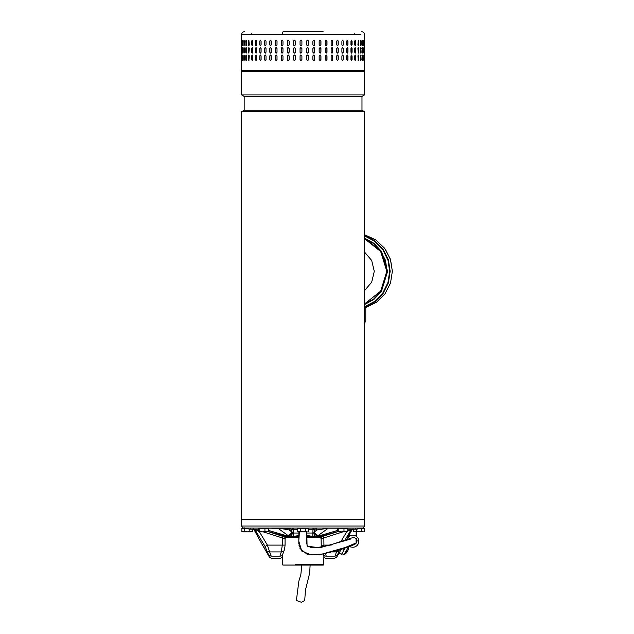 <?xml version="1.0" encoding="UTF-8"?>
<svg xmlns="http://www.w3.org/2000/svg" width="634" height="634" viewBox="0 0 634 634"><rect width="100%" height="100%" fill="white"/><g stroke="black" fill="none" stroke-linecap="round" stroke-linejoin="round"><path stroke-width="0.95" d="M310.129 565.045L309.646 573.16L305.453 590.072L304.716 600.525L301.475 602.3L296.395 600.461L298.868 581.116L300.857 574.467L301.808 565.045M241.633 519.397L364.526 519.397L364.526 111.711L241.633 111.711L241.633 519.397M241.633 111.711L244.169 110.245L361.982 110.245L364.526 111.711M361.982 110.245L361.982 96.384L244.169 96.384L241.633 94.91L364.526 94.91L364.526 71.436L241.633 71.436L241.633 94.91M323.11 31.7L283.049 31.7L282.098 34.474L360.833 34.474L241.633 34.474L241.633 70.509L364.526 70.509L363.599 71.436M360.706 45.664L361.142 44.824C360.944 46.013 360.73 46.013 360.516 44.824L360.516 41.123C360.73 39.934 360.936 39.934 361.142 41.123L361.142 44.824C360.944 46.013 360.73 46.013 360.516 44.824M360.516 41.123C360.73 39.934 360.936 39.934 361.142 41.123L360.706 40.283M357.917 44.824L358.329 40.204L358.725 44.824L358.329 45.743L357.917 44.824M354.715 44.824L354.715 41.123L355.214 40.204L355.698 44.824L355.214 45.743L354.715 44.824M350.951 44.824L350.951 41.123L351.529 40.204L352.092 41.123L352.092 44.824L351.529 45.743L350.951 44.824M346.663 44.824L346.663 41.123L347.313 40.204L347.947 41.123L347.947 44.824L347.313 45.743L346.663 44.824M341.9 44.824L341.9 41.123L342.606 40.204L343.311 41.123L343.311 44.824L342.606 45.743L341.9 44.824M336.702 44.824L336.702 41.123L337.478 40.204L338.239 41.123L338.239 44.824L337.478 45.743L336.702 44.824M331.146 44.824L331.146 41.123L331.962 40.204L332.779 41.123L332.779 44.824L331.962 45.743L331.146 44.824M325.274 44.824L325.274 41.123L326.138 40.204L326.993 41.123L326.993 44.824L326.138 45.743L325.274 44.824M319.164 44.824L319.164 41.123L320.059 40.204L320.939 41.123L320.939 44.824L320.059 45.743L319.164 44.824M312.879 44.824L312.879 41.123L313.79 40.204L314.702 41.123L314.702 44.824L313.79 45.743L312.879 44.824M306.484 44.824L306.484 41.123L307.411 40.204L308.33 41.123L308.33 44.824L307.411 45.743L306.484 44.824M300.056 44.824L300.056 41.123L300.976 40.204L301.903 41.123L301.903 44.824L300.976 45.743L300.064 44.824A0.927 0.927 -90 0 0 300.984 45.743M293.653 44.824L293.653 41.123L294.572 40.204L295.484 41.123L295.484 44.824L294.572 45.743L293.693 44.824A0.927 0.911 -90 0 0 294.588 45.743M287.361 44.824L287.361 41.123L288.256 40.204L289.152 41.123L289.152 44.824L288.256 45.743L287.424 44.824A0.927 0.896 -90 0 0 288.288 45.743M364.455 44.824L364.455 41.123C364.479 39.934 364.502 39.934 364.51 41.123L364.51 44.824C364.502 46.013 364.479 46.013 364.455 44.824L364.51 44.824C364.502 46.013 364.479 46.013 364.455 44.824M364.455 41.123C364.479 39.934 364.502 39.934 364.51 41.123L364.455 41.123M363.797 44.824L363.797 41.123C363.892 39.934 363.979 39.934 364.051 41.123L364.051 44.824C363.979 46.013 363.892 46.013 363.797 44.824L364.051 44.824C363.979 46.013 363.892 46.013 363.797 44.824M363.797 41.123C363.892 39.934 363.979 39.934 364.051 41.123L363.797 41.123M362.482 44.824L362.482 41.123C362.64 39.934 362.783 39.934 362.925 41.123L362.925 44.824C362.783 46.013 362.64 46.013 362.482 44.824C362.64 46.013 362.783 46.013 362.925 44.824L362.577 40.386M362.482 41.123C362.64 39.934 362.783 39.934 362.925 41.123L362.664 41.123M360.706 53.058L360.889 48.517L361.142 52.21C360.944 53.407 360.73 53.407 360.516 52.21L360.516 48.517C360.73 47.328 360.936 47.328 361.142 48.517C360.936 47.328 360.73 47.328 360.516 48.517M360.889 52.21L361.142 52.21C360.944 53.407 360.73 53.407 360.516 52.21M358.725 48.517L358.329 53.137L357.917 48.517L358.329 47.59L358.479 48.517A0.927 0.404 90 0 0 358.202 47.637M355.698 48.517L355.214 53.137L354.715 52.21L354.715 48.517L355.214 47.59L355.468 48.517A0.927 0.491 90 0 0 355.095 47.621M352.092 48.517L352.092 52.21L351.529 53.137L350.951 52.21L350.951 48.517L351.529 47.59L351.878 48.517A0.927 0.571 90 0 0 351.418 47.613M347.947 48.517L347.947 52.21L347.313 53.137L346.663 52.21L346.663 48.517L347.313 47.59L347.749 48.517A0.927 0.642 90 0 0 347.21 47.605M343.311 48.517L343.311 52.21L342.606 53.137L341.9 52.21L341.9 48.517L342.606 47.59L343.137 48.517A0.927 0.705 90 0 0 342.518 47.598M338.239 48.517L338.239 52.21L337.478 53.137L336.702 52.21L336.702 48.517L337.478 47.59L338.088 48.517A0.927 0.769 90 0 0 337.399 47.598M332.779 48.517L332.779 52.21L331.962 53.137L331.146 52.21L331.146 48.517L331.962 47.59L332.652 48.517A0.927 0.816 90 0 0 331.899 47.598M326.993 48.517L326.993 52.21L326.138 53.137L325.274 52.21L325.274 48.517L326.138 47.59L326.89 48.517A0.927 0.856 90 0 0 326.082 47.598M320.939 48.517L320.939 52.21L320.059 53.137L319.164 52.21L319.164 48.517L320.059 47.59L320.867 48.517A0.927 0.888 90 0 0 320.019 47.598M314.702 48.517L314.702 52.21L313.79 53.137L312.879 52.21L312.879 48.517L313.79 47.59L314.654 48.517A0.927 0.911 90 0 0 313.767 47.59M307.395 53.137A0.927 0.919 90 0 0 308.306 52.21L308.306 48.517L308.33 52.21L307.411 53.137L306.484 52.21L306.484 48.517L307.411 47.59L308.33 48.517A0.927 0.919 90 0 0 307.395 47.59M301.903 48.517L301.903 52.21L300.976 53.137L300.056 52.21L300.056 48.517L300.976 47.59L301.903 48.517M295.484 48.517L295.484 52.21L294.572 53.137L293.653 52.21L293.653 48.517L294.572 47.59L295.484 48.517M289.152 48.517L289.152 52.21L288.256 53.137L287.361 52.21L287.361 48.517L288.256 47.59L289.152 48.517M364.51 48.517L364.51 52.21C364.502 53.407 364.479 53.407 364.455 52.21L364.455 48.517C364.479 47.328 364.502 47.328 364.51 48.517C364.502 47.328 364.479 47.328 364.455 48.517L364.51 48.517M364.51 52.21C364.502 53.407 364.479 53.407 364.455 52.21L364.51 52.21M364.051 48.517L364.051 52.21C363.979 53.407 363.892 53.407 363.797 52.21L363.797 48.517C363.892 47.328 363.979 47.328 364.051 48.517C363.979 47.328 363.892 47.328 363.797 48.517L364.051 48.517M364.051 52.21C363.979 53.407 363.892 53.407 363.797 52.21L364.051 52.21M362.577 52.955L362.664 48.517L362.925 52.21C362.783 53.407 362.64 53.407 362.482 52.21L362.482 48.517C362.64 47.328 362.783 47.328 362.925 48.517C362.783 47.328 362.64 47.328 362.482 48.517M362.664 52.21L362.925 52.21C362.783 53.407 362.64 53.407 362.482 52.21M360.706 60.444L360.889 55.911L361.142 59.604C360.944 60.801 360.73 60.801 360.516 59.604L360.516 55.911C360.73 54.714 360.936 54.714 361.142 55.911C360.936 54.714 360.73 54.714 360.516 55.911M360.889 59.604L361.142 59.604C360.944 60.801 360.73 60.801 360.516 59.604M358.725 55.911L358.329 60.531L357.917 55.911L358.329 54.984L358.479 55.911A0.927 0.404 90 0 0 358.202 55.031M355.698 55.911L355.214 60.531L354.715 59.604L354.715 55.911L355.214 54.984L355.468 55.911A0.927 0.491 90 0 0 355.095 55.015M352.092 55.911L352.092 59.604L351.529 60.531L350.951 59.604L350.951 55.911L351.529 54.984L351.878 55.911A0.927 0.571 90 0 0 351.418 55M347.947 55.911L347.947 59.604L347.313 60.531L346.663 59.604L346.663 55.911L347.313 54.984L347.749 55.911A0.927 0.642 90 0 0 347.21 55M343.311 55.911L343.311 59.604L342.606 60.531L341.9 59.604L341.9 55.911L342.606 54.984L343.137 55.911A0.927 0.705 90 0 0 342.518 54.992M338.239 55.911L338.239 59.604L337.478 60.531L336.702 59.604L336.702 55.911L337.478 54.984L338.088 55.911A0.927 0.769 90 0 0 337.399 54.992M332.779 55.911L332.779 59.604L331.962 60.531L331.146 59.604L331.146 55.911L331.962 54.984L332.652 55.911A0.927 0.816 90 0 0 331.899 54.992M326.993 55.911L326.993 59.604L326.138 60.531L325.274 59.604L325.274 55.911L326.138 54.984L326.89 55.911A0.927 0.856 90 0 0 326.082 54.984M320.939 55.911L320.939 59.604L320.059 60.531L319.164 59.604L319.164 55.911L320.059 54.984L320.867 55.911A0.927 0.888 90 0 0 320.019 54.984M314.702 55.911L314.702 59.604L313.79 60.531L312.879 59.604L312.879 55.911L313.79 54.984L314.654 55.911A0.927 0.911 90 0 0 313.767 54.984M307.395 60.531A0.927 0.919 90 0 0 308.306 59.604L308.306 55.911L308.33 59.604L307.411 60.531L306.484 59.604L306.484 55.911L307.411 54.984L308.33 55.911A0.927 0.919 90 0 0 307.395 54.984M301.903 55.911L301.903 59.604L300.976 60.531L300.056 59.604L300.056 55.911L300.976 54.984L301.903 55.911M295.484 55.911L295.484 59.604L294.572 60.531L293.653 59.604L293.653 55.911L294.572 54.984L295.484 55.911M289.152 55.911L289.152 59.604L288.256 60.531L287.361 59.604L287.361 55.911L288.256 54.984L289.152 55.911M364.51 55.911L364.51 59.604C364.502 60.801 364.479 60.801 364.455 59.604L364.455 55.911C364.479 54.714 364.502 54.714 364.51 55.911C364.502 54.714 364.479 54.714 364.455 55.911L364.51 55.911M364.51 59.604C364.502 60.801 364.479 60.801 364.455 59.604L364.51 59.604M364.051 55.911L364.051 59.604C363.979 60.801 363.892 60.801 363.797 59.604L363.797 55.911C363.892 54.714 363.979 54.714 364.051 55.911C363.979 54.714 363.892 54.714 363.797 55.911L364.051 55.911M364.051 59.604C363.979 60.801 363.892 60.801 363.797 59.604L364.051 59.604M362.577 60.349L362.664 55.911L362.925 59.604C362.783 60.801 362.64 60.801 362.482 59.604L362.482 55.911C362.64 54.714 362.783 54.714 362.925 55.911C362.783 54.714 362.64 54.714 362.482 55.911M362.664 59.604L362.925 59.604C362.783 60.801 362.64 60.801 362.482 59.604M282.098 40.204L282.97 41.123L282.97 44.824L282.098 45.743L281.234 44.824L281.234 41.123L282.098 40.204M282.098 47.59L282.97 48.517L282.97 52.21L282.098 53.137L281.234 52.21L281.234 48.517L282.098 47.59M282.098 54.984L282.97 55.911L282.97 59.604L282.098 60.531L281.234 59.604L281.234 55.911L282.098 54.984M241.855 55.911L241.855 59.604C241.808 60.801 241.76 60.801 241.728 59.604L241.728 55.911C241.76 54.714 241.808 54.714 241.855 55.911L241.728 55.911C241.76 54.714 241.808 54.714 241.855 55.911M241.855 59.604C241.808 60.801 241.76 60.801 241.728 59.604L241.855 59.604M242.743 55.911L242.743 59.604C242.624 60.801 242.521 60.801 242.418 59.604L242.418 55.911C242.521 54.714 242.624 54.714 242.743 55.911C242.624 54.714 242.521 54.714 242.418 55.911L242.711 60.119M242.743 59.604C242.624 60.801 242.521 60.801 242.418 59.604L242.687 59.604M244.288 55.911L244.288 59.604C244.106 60.801 243.939 60.801 243.773 59.604L243.773 55.911C243.939 54.714 244.106 54.714 244.288 55.911C244.106 54.714 243.939 54.714 243.773 55.911L244.153 60.396M244.288 59.604C244.106 60.801 243.939 60.801 243.773 59.604L244.035 59.604M246.475 55.911L246.475 59.604C246.238 60.801 246.008 60.801 245.778 59.604L245.778 55.911C246.008 54.714 246.238 54.714 246.475 55.911C246.238 54.714 246.008 54.714 245.778 55.911L246.254 60.468M246.475 59.604C246.238 60.801 246.008 60.801 245.778 59.604L246.032 59.604M249.281 55.911L248.845 60.531L248.417 55.911L248.845 54.984L249.281 55.911M252.681 55.911L252.681 59.604L252.158 60.531L251.65 59.604L251.65 55.911L252.158 54.984L252.681 55.911M256.635 55.911L256.635 59.604L256.033 60.531L255.447 59.604L255.447 55.911L256.033 54.984L256.635 55.911M261.097 55.911L261.097 59.604L260.423 60.531L259.766 59.604L259.766 55.911L260.423 54.984L261.097 55.911M266.011 55.911L266.011 59.604L265.281 60.531L264.56 59.604L264.56 55.911L265.281 54.984L266.011 55.911M271.336 55.911L271.336 59.604L270.552 60.531L269.775 59.604L269.775 55.911L270.552 54.984L271.336 55.911M277.01 55.911L277.01 59.604L276.178 60.531L275.354 59.604L275.354 55.911L276.178 54.984L277.01 55.911M241.855 48.517L241.855 52.21C241.808 53.407 241.76 53.407 241.728 52.21L241.728 48.517C241.76 47.328 241.808 47.328 241.855 48.517L241.728 48.517C241.76 47.328 241.808 47.328 241.855 48.517M241.855 52.21C241.808 53.407 241.76 53.407 241.728 52.21L241.855 52.21M242.743 48.517L242.743 52.21C242.624 53.407 242.521 53.407 242.418 52.21L242.418 48.517C242.521 47.328 242.624 47.328 242.743 48.517C242.624 47.328 242.521 47.328 242.418 48.517L242.711 52.725M242.743 52.21C242.624 53.407 242.521 53.407 242.418 52.21L242.687 52.21M244.288 48.517L244.288 52.21C244.106 53.407 243.939 53.407 243.773 52.21L243.773 48.517C243.939 47.328 244.106 47.328 244.288 48.517C244.106 47.328 243.939 47.328 243.773 48.517L244.153 53.002M244.288 52.21C244.106 53.407 243.939 53.407 243.773 52.21L244.035 52.21M246.475 48.517L246.475 52.21C246.238 53.407 246.008 53.407 245.778 52.21L245.778 48.517C246.008 47.328 246.238 47.328 246.475 48.517C246.238 47.328 246.008 47.328 245.778 48.517L246.254 53.074M246.475 52.21C246.238 53.407 246.008 53.407 245.778 52.21L246.032 52.21M249.281 48.517L248.845 53.137L248.417 48.517L248.845 47.59L249.281 48.517M252.681 48.517L252.681 52.21L252.158 53.137L251.65 52.21L251.65 48.517L252.158 47.59L252.681 48.517M256.635 48.517L256.635 52.21L256.033 53.137L255.447 52.21L255.447 48.517L256.033 47.59L256.635 48.517M261.097 48.517L261.097 52.21L260.423 53.137L259.766 52.21L259.766 48.517L260.423 47.59L261.097 48.517M266.011 48.517L266.011 52.21L265.281 53.137L264.56 52.21L264.56 48.517L265.281 47.59L266.011 48.517M271.336 48.517L271.336 52.21L270.552 53.137L269.775 52.21L269.775 48.517L270.552 47.59L271.336 48.517M277.01 48.517L277.01 52.21L276.178 53.137L275.354 52.21L275.354 48.517L276.178 47.59L277.01 48.517M241.728 44.824L241.728 41.123C241.76 39.934 241.808 39.934 241.855 41.123L241.855 44.824C241.808 46.013 241.76 46.013 241.728 44.824C241.76 46.013 241.808 46.013 241.855 44.824L241.728 44.824M241.728 41.123C241.76 39.934 241.808 39.934 241.855 41.123L241.728 41.123M242.711 40.616L242.687 44.824L242.418 41.123C242.521 39.934 242.624 39.934 242.743 41.123L242.743 44.824C242.624 46.013 242.521 46.013 242.418 44.824C242.521 46.013 242.624 46.013 242.743 44.824M242.687 41.123L242.418 41.123C242.521 39.934 242.624 39.934 242.743 41.123M244.153 40.338L244.035 44.824L243.773 41.123C243.939 39.934 244.106 39.934 244.288 41.123L244.288 44.824C244.106 46.013 243.939 46.013 243.773 44.824C243.939 46.013 244.106 46.013 244.288 44.824M244.035 41.123L243.773 41.123C243.939 39.934 244.106 39.934 244.288 41.123M246.254 40.267L246.032 44.824L245.778 41.123C246.008 39.934 246.238 39.934 246.475 41.123L246.475 44.824C246.238 46.013 246.008 46.013 245.778 44.824C246.008 46.013 246.238 46.013 246.475 44.824M246.032 41.123L245.778 41.123C246.008 39.934 246.238 39.934 246.475 41.123M248.417 44.824L248.845 40.204L249.281 44.824L248.845 45.743L248.655 44.824A0.927 0.436 -90 0 0 248.964 45.711M251.65 44.824L251.65 41.123L252.158 40.204L252.681 41.123L252.681 44.824L252.158 45.743L251.872 44.824A0.927 0.515 -90 0 0 252.277 45.719M255.447 44.824L255.447 41.123L256.033 40.204L256.635 41.123L256.635 44.824L256.033 45.743L255.653 44.824A0.927 0.594 -90 0 0 256.144 45.727M259.766 44.824L259.766 41.123L260.423 40.204L261.097 41.123L261.097 44.824L260.423 45.743L259.948 44.824A0.927 0.666 -90 0 0 260.519 45.735M264.56 44.824L264.56 41.123L265.281 40.204L266.011 41.123L266.011 44.824L265.281 45.743L264.727 44.824A0.927 0.729 -90 0 0 265.369 45.735M269.775 44.824L269.775 41.123L270.552 40.204L271.336 41.123L271.336 44.824L270.552 45.743L269.918 44.824A0.927 0.785 -90 0 0 270.623 45.743M275.354 44.824L275.354 41.123L276.178 40.204L277.01 41.123L277.01 44.824L276.178 45.743L275.473 44.824A0.927 0.832 -90 0 0 276.242 45.743M362.664 55.911L362.577 55.166M242.711 55.396L242.687 55.911M244.153 55.118L244.035 55.911M246.254 55.047L246.032 55.911M248.964 55.023A0.927 0.436 -90 0 0 248.655 55.911L248.655 59.604A0.927 0.436 -90 0 0 248.964 60.492M252.277 55.007A0.927 0.515 -90 0 0 251.872 55.911L251.872 59.604A0.927 0.515 -90 0 0 252.277 60.507M256.144 55A0.927 0.594 -90 0 0 255.653 55.911L255.653 59.604A0.927 0.594 -90 0 0 256.144 60.515M260.519 54.992A0.927 0.666 -90 0 0 259.948 55.911L259.948 59.604A0.927 0.666 -90 0 0 260.519 60.523M265.369 54.992A0.927 0.729 -90 0 0 264.727 55.911L264.727 59.604A0.927 0.729 -90 0 0 265.369 60.523M270.623 54.992A0.927 0.785 -90 0 0 269.918 55.911L269.918 59.604A0.927 0.785 -90 0 0 270.623 60.523M276.242 54.992A0.927 0.832 -90 0 0 275.473 55.911L275.473 59.604A0.927 0.832 -90 0 0 276.242 60.523M282.146 54.984A0.927 0.872 -90 0 0 281.33 55.911L281.33 59.604A0.927 0.872 -90 0 0 282.146 60.531M288.288 54.984A0.927 0.896 -90 0 0 287.424 55.911L287.424 59.604A0.927 0.896 -90 0 0 288.288 60.531M294.588 54.984A0.927 0.911 -90 0 0 293.693 55.911L293.693 59.604A0.927 0.911 -90 0 0 294.588 60.531M300.984 54.984A0.927 0.927 -90 0 0 300.064 55.911L300.064 59.604A0.927 0.927 -90 0 0 300.984 60.531M313.767 60.531A0.927 0.911 90 0 0 314.654 59.604L314.654 55.911M320.019 60.531A0.927 0.888 90 0 0 320.867 59.604L320.867 55.911M326.082 60.531A0.927 0.856 90 0 0 326.89 59.604L326.89 55.911M331.899 60.523A0.927 0.816 90 0 0 332.652 59.604L332.652 55.911M337.399 60.523A0.927 0.769 90 0 0 338.088 59.604L338.088 55.911M342.518 60.523A0.927 0.705 90 0 0 343.137 59.604L343.137 55.911M347.21 60.515A0.927 0.642 90 0 0 347.749 59.604L347.749 55.911M351.418 60.515A0.927 0.571 90 0 0 351.878 59.604L351.878 55.911M355.095 60.499A0.927 0.491 90 0 0 355.468 59.604L355.468 55.911M358.202 60.484A0.927 0.404 90 0 0 358.479 59.604L358.479 55.911M360.889 55.911L360.706 55.071M362.664 48.517L362.577 47.78M242.711 48.002L242.687 48.517M244.153 47.724L244.035 48.517M246.254 47.661L246.032 48.517M248.964 47.629A0.927 0.436 -90 0 0 248.655 48.517L248.655 52.21A0.927 0.436 -90 0 0 248.964 53.097M252.277 47.613A0.927 0.515 -90 0 0 251.872 48.517L251.872 52.21A0.927 0.515 -90 0 0 252.277 53.113M256.144 47.605A0.927 0.594 -90 0 0 255.653 48.517L255.653 52.21A0.927 0.594 -90 0 0 256.144 53.121M260.519 47.605A0.927 0.666 -90 0 0 259.948 48.517L259.948 52.21A0.927 0.666 -90 0 0 260.519 53.129M265.369 47.598A0.927 0.729 -90 0 0 264.727 48.517L264.727 52.21A0.927 0.729 -90 0 0 265.369 53.129M270.623 47.598A0.927 0.785 -90 0 0 269.918 48.517L269.918 52.21A0.927 0.785 -90 0 0 270.623 53.129M276.242 47.598A0.927 0.832 -90 0 0 275.473 48.517L275.473 52.21A0.927 0.832 -90 0 0 276.242 53.137M282.146 47.598A0.927 0.872 -90 0 0 281.33 48.517L281.33 52.21A0.927 0.872 -90 0 0 282.146 53.137M288.288 47.598A0.927 0.896 -90 0 0 287.424 48.517L287.424 52.21A0.927 0.896 -90 0 0 288.288 53.137M294.588 47.59A0.927 0.911 -90 0 0 293.693 48.517L293.693 52.21A0.927 0.911 -90 0 0 294.588 53.137M300.984 47.59A0.927 0.927 -90 0 0 300.064 48.517L300.064 52.21A0.927 0.927 -90 0 0 300.984 53.137M313.767 53.137A0.927 0.911 90 0 0 314.654 52.21L314.654 48.517M320.019 53.137A0.927 0.888 90 0 0 320.867 52.21L320.867 48.517M326.082 53.137A0.927 0.856 90 0 0 326.89 52.21L326.89 48.517M331.899 53.137A0.927 0.816 90 0 0 332.652 52.21L332.652 48.517M337.399 53.129A0.927 0.769 90 0 0 338.088 52.21L338.088 48.517M342.518 53.129A0.927 0.705 90 0 0 343.137 52.21L343.137 48.517M347.21 53.129A0.927 0.642 90 0 0 347.749 52.21L347.749 48.517M351.418 53.121A0.927 0.571 90 0 0 351.878 52.21L351.878 48.517M355.095 53.113A0.927 0.491 90 0 0 355.468 52.21L355.468 48.517M358.202 53.09A0.927 0.404 90 0 0 358.479 52.21L358.479 48.517M360.889 48.517L360.706 47.677M362.577 45.561L362.664 44.824M242.687 44.824L242.711 45.331M244.035 44.824L244.153 45.608M246.032 44.824L246.254 45.68M248.964 40.235A0.927 0.436 -90 0 0 248.655 41.123L248.655 44.824M252.277 40.227A0.927 0.515 -90 0 0 251.872 41.123L251.872 44.824M256.144 40.219A0.927 0.594 -90 0 0 255.653 41.123L255.653 44.824M260.519 40.211A0.927 0.666 -90 0 0 259.948 41.123L259.948 44.824M265.369 40.204A0.927 0.729 -90 0 0 264.727 41.123L264.727 44.824M270.623 40.204A0.927 0.785 -90 0 0 269.918 41.123L269.918 44.824M276.242 40.204A0.927 0.832 -90 0 0 275.473 41.123L275.473 44.824M282.146 40.204A0.927 0.872 -90 0 0 281.33 41.123L281.33 44.824A0.927 0.872 -90 0 0 282.146 45.743M288.288 40.204A0.927 0.896 -90 0 0 287.424 41.123L287.424 44.824M294.588 40.204A0.927 0.911 -90 0 0 293.693 41.123L293.693 44.824M300.984 40.204A0.927 0.927 -90 0 0 300.064 41.123L300.064 44.824M307.395 45.743A0.927 0.919 90 0 0 308.306 44.824L308.306 41.123A0.927 0.919 90 0 0 307.395 40.204M313.767 45.743A0.927 0.911 90 0 0 314.654 44.824L314.654 41.123A0.927 0.911 90 0 0 313.767 40.204M320.019 45.743A0.927 0.888 90 0 0 320.867 44.824L320.867 41.123A0.927 0.888 90 0 0 320.019 40.204M326.082 45.743A0.927 0.856 90 0 0 326.89 44.824L326.89 41.123A0.927 0.856 90 0 0 326.082 40.204M331.899 45.743A0.927 0.816 90 0 0 332.652 44.824L332.652 41.123A0.927 0.816 90 0 0 331.899 40.204M337.399 45.743A0.927 0.769 90 0 0 338.088 44.824L338.088 41.123A0.927 0.769 90 0 0 337.399 40.204M342.518 45.735A0.927 0.705 90 0 0 343.137 44.824L343.137 41.123A0.927 0.705 90 0 0 342.518 40.211M347.21 45.735A0.927 0.642 90 0 0 347.749 44.824L347.749 41.123A0.927 0.642 90 0 0 347.21 40.211M351.418 45.727A0.927 0.571 90 0 0 351.878 44.824L351.878 41.123A0.927 0.571 90 0 0 351.418 40.219M355.095 45.719A0.927 0.491 90 0 0 355.468 44.824L355.468 41.123A0.927 0.491 90 0 0 355.095 40.227M358.202 45.703A0.927 0.404 90 0 0 358.479 44.824L358.479 41.123A0.927 0.404 90 0 0 358.202 40.243M360.889 44.824L360.889 41.123M362.45 71.436L363.108 71.436M347.63 538.226L346.83 539.613L347.63 538.226A6.007 6.007 0 0 1 358.582 542.95A6.007 6.007 0 0 1 351.791 547.142L347.868 546.453M356.11 539.518L356.094 542.966A3.693 3.693 0 0 1 352.187 544.868L351.838 544.804M345.538 547.388L341.488 554.417L339.087 553.03L341.401 549.012M347.884 550.399L347.915 550.415A8.781 8.345 -166.4 0 0 348.296 549.329A8.781 8.781 0 0 0 348.589 546.777L343.969 554.782L341.948 553.617M348.296 549.329A8.781 8.345 -166.4 0 0 348.375 549.004A8.551 1.585 179.4 0 1 348.28 549.171A8.781 8.67 64.4 0 1 347.781 550.645L347.535 551.073A8.781 2.607 -155.2 0 1 347.028 551.334A8.551 7.236 99.7 0 1 346.814 551.723A8.551 7.236 99.7 0 1 346.592 552.095A8.781 1.117 35 0 0 346.941 552.103L346.782 552.38A8.781 8.345 46.4 0 1 346.029 553.252A8.781 8.345 46.4 0 1 345.792 553.482M346.909 551.556L347.163 551.723A8.781 2.607 35.2 0 0 347.163 551.287M347.163 551.723L346.909 552.151M364.526 290.61L371.698 282.154L374.282 271.32L371.698 260.495L364.526 252.039M364.526 238.701L380.685 251.5L386.803 271.32L380.677 291.164L364.526 303.948M364.526 307.427L365.77 307.427L365.77 321.145L364.526 323.094M365.77 321.145L364.526 321.145M299.391 531.871L298.78 541.151L301.713 551.025L311.056 554.885L322.349 554.005L345.419 547.435L356.173 542.934M356.134 536.206L356.157 531.871M354.176 544.669L356.736 542.704L357.093 540.216L356.474 538.805L353.764 537.283L329.3 545.288L317.61 547.514L307.403 546.239L306.182 540.976L306.785 531.871L307.07 545.945L311.754 547.665L321.089 547.38L350.214 539.225M349.588 536.174L349.603 534.034M244.716 527.9L242.679 528.082M347.757 529.192L357.211 529.192L357.211 528.082L363.599 528.455M357.211 528.455L364.32 528.455L364.32 531.458L363.599 531.871M356.316 529.192L356.316 531.458L358.979 531.871L361.649 531.458L361.649 528.455M353.645 529.192L353.645 531.458L354.977 531.871L356.316 531.458M361.649 531.458L362.981 531.871L353.645 531.458L354.358 531.871M321.295 537.505L306.436 537.505M299.01 537.505L284.864 537.505M295.159 564.585L323.776 564.585L323.871 555.804M323.776 564.585L323.316 565.045L282.843 565.045L282.384 564.585L282.288 555.804M242.553 528.455L248.948 528.082L248.948 529.192L253.101 529.192L253.101 528.082L250.422 528.082L250.422 529.192M242.553 531.871L241.839 531.458L243.171 531.871L241.839 531.458L241.839 528.455L248.948 528.455M244.51 528.455L244.51 531.458L247.173 531.871L249.844 531.458L249.844 529.192M252.506 529.192L252.506 531.458L251.175 531.871L243.171 531.871L244.51 531.458M249.844 531.458L251.175 531.871L252.506 531.458L251.793 531.871M363.337 527.9L364.526 526.054L241.633 526.054L242.814 527.9M290.404 528.106L293.835 528.082M312.316 528.082L315.748 528.082M347.757 528.082L353.059 528.082L347.131 528.193M364.526 526.054L364.526 519.769L241.633 519.769L241.633 526.054M314.401 529.105L314.567 529.929L312.966 528.082L314.401 529.105M297.742 529.77L293.185 529.77L293.185 528.082L291.585 529.929L291.759 529.105L291.585 529.929L289.049 529.929L289.801 528.36M295.381 536.396L299.177 535.659M306.602 535.587L310.779 536.396M362.489 528.082L243.662 528.082M332.382 528.082L322.017 528.082M290.229 528.082L277.486 528.082M271.915 528.36L290.229 528.36M328.674 528.082L312.966 528.082L312.966 529.77L308.409 529.77M293.185 528.082L312.966 528.082M323.403 531.728L328.317 528.193L317.111 529.929L315.51 528.082M337.985 528.193L328.111 528.193M316.984 529.208L316.699 528.693M316.588 528.566L316.128 528.225M280.077 528.36L289.049 529.929L291.68 531.807C291.077 534.01 289.746 535.175 287.693 535.286L277.843 528.193M328.317 528.193L318.466 535.286C316.414 535.175 315.082 534.01 314.472 531.807L317.111 529.929L312.966 529.77L312.808 536.396L312.808 533.028L306.761 533.028M318.466 535.286L316.802 536.182L313.885 532.861L314.567 529.929M317.143 536.031L317.571 535.825M287.971 536.182L289.358 536.182L292.274 532.861C292.123 535.001 291.41 536.182 290.142 536.396L287.693 535.286M312.808 533.028L313.885 532.861L316.802 536.182L316.017 536.396L316.699 536.396L316.699 537.505L337.597 531.601M290.919 536.142L292.274 532.861L293.352 533.028L293.352 536.396L299.193 535.508M292.274 532.861L291.585 529.929L293.185 529.77L293.352 533.028L292.274 532.861M306.61 535.445L312.95 536.396M313.885 532.861C314.036 535.001 314.749 536.182 316.017 536.396M258.926 528.455L268.166 528.455M258.395 531.458L259.084 531.871L258.395 531.458L258.395 528.455L268.705 528.455L268.705 531.458L266.819 531.871L268.705 531.458M264.933 528.455L264.933 531.458L266.819 531.871L262.349 531.871L264.933 531.458M259.774 528.455L259.774 531.458L262.349 531.871L259.084 531.871L259.774 531.458M315.082 537.505L315.082 536.396L317.959 536.237L337.454 530.468M315.082 536.396L306.531 536.396M357.211 528.082L353.059 528.082L353.059 529.192M340.268 550.97L341.243 549.076M346.338 539.796L345.887 540.715M262.722 545.478L265.836 550.859M265.915 551.025L269.474 557.191L271.875 558.578L279.515 558.578C281.623 558.142 282.669 556.834 282.637 554.663L283.826 551.009C284.357 550.439 284.769 548.473 285.062 545.105L285.062 538.44L286.005 537.505M268.467 531.68L285.482 537.275L284.198 538.535L282.288 537.909L282.288 545.105L267.382 545.105L265.091 546.484L255.24 530.119L254.274 530.119L261.248 542.902L254.274 530.119L252.657 529.192M315.637 537.505L320.606 537.505M285.546 537.505L289.627 537.505L268.562 531.601M318.506 537.275L320.677 537.275L323.372 536.166L323.871 537.909L321.953 538.535L321.208 538.52L320.241 537.505L320.677 537.275L316.699 537.505M299.113 536.396L291.077 536.396L291.077 537.505M268.705 530.468L288.193 536.237L291.077 536.396M287.646 537.275L285.482 537.275L285.918 537.505L284.737 538.432M320.677 537.275L321.953 538.535M323.372 536.166L337.684 531.68M258.395 529.192L253.101 529.192M284.198 538.535L284.943 538.52M342.923 531.871L323.871 537.909L323.934 546.857M282.788 536.166L282.288 537.909L263.237 531.871M284.737 545.105L282.288 545.105L281.298 551.913L283.826 551.009M344.761 540.382L350.911 530.119L351.886 530.119L347.741 537.22L351.886 530.119L353.503 529.192M325.472 553.434L326.233 556.145C326.764 559.346 326.764 559.346 326.233 556.145C324.402 556.161 323.498 555.479 323.506 554.1M323.324 553.839L323.514 554.663C323.863 556.818 324.188 558.079 326.645 558.578L334.284 558.578L336.812 556.834M352.464 529.192L347.202 531.038M331.939 551.913L336.519 551.913L336.86 550.518M258.949 531.038L253.687 529.192M259.449 531.871L267.382 545.105L269.64 551.913L281.298 551.913L279.927 556.145C279.396 559.378 279.396 559.378 279.927 556.145C281.758 556.161 282.661 555.479 282.645 554.1M340.704 550.225L340.315 550.859M339.38 549.733L337.343 555.487C336.456 557.738 336.456 557.738 337.343 555.487L337.351 555.471M326.233 556.145L334.966 556.145C334.047 559.354 334.047 559.354 334.966 556.145L337.343 555.487M334.966 556.145L336.519 551.913L338.833 551.255M265.797 550.78L265.48 550.138M264.996 549.226L264.077 547.617M263.712 547.007L263.237 546.262M263.197 546.199L262.841 545.66M267.722 552.563L268.024 553.45M279.927 556.145L271.193 556.145C272.105 559.346 272.105 559.346 271.193 556.145L268.816 555.487C269.704 557.738 269.704 557.738 268.816 555.487L268.927 555.764M268.816 555.487L265.091 546.484M271.193 556.145L269.64 551.913L267.318 551.255M321.422 545.105L323.871 545.383M337.985 528.455L347.226 528.455M337.454 531.458L338.144 531.871L337.454 531.458L337.454 528.455L347.757 528.455L347.757 531.458L345.871 531.871L347.757 531.458M343.985 528.455L343.985 531.458L345.871 531.871L341.409 531.871L343.985 531.458M338.833 528.455L338.833 531.458L341.409 531.871L338.144 531.871L338.833 531.458M298.456 531.871L297.742 531.458L299.074 531.871L297.742 531.458L297.742 528.455L308.409 528.455L308.409 531.458L307.696 531.871M300.413 528.455L300.413 531.458L303.076 531.871L305.747 531.458L305.747 528.455M305.747 531.458L307.078 531.871L299.074 531.871L300.413 531.458M342.495 548.592L344.254 549.615M387.223 271.32L380.986 291.323L373.727 298.994L364.526 304.106L373.727 298.986L380.979 291.323L387.216 271.32L385.401 260.162L380.146 250.168L364.526 238.542L373.727 243.654L380.986 251.326L387.223 271.32M364.526 234.723L375.669 239.811L384.6 248.251L390.37 259.14L392.367 271.32L390.473 283.2L384.989 293.883L376.469 302.283L365.77 307.569L376.469 302.283L384.997 293.875L390.481 283.2L392.367 271.32L390.568 259.726L385.337 249.249L376.184 240.159L364.526 234.723M364.526 235.388L374.884 240.801L383.094 249.17L388.365 259.686L390.179 271.32L388.365 282.962L383.094 293.479L374.884 301.847L364.526 307.26M364.526 238.075L373.973 243.313L381.549 251.436L387.62 271.32L381.446 291.371L373.87 299.414L364.526 304.574M364.526 306.753L374.583 301.451L382.849 292.948L388.008 282.36L389.656 271.32L388.063 260.479L382.999 249.931L374.742 241.316L364.526 235.896M390.179 271.32L389.656 271.32M271.915 528.193L268.166 528.193M316.802 536.182L318.181 536.182M299.359 533.028L293.352 533.028M355.737 529.192L355.737 528.082M289.461 536.396L289.461 537.505M323.871 545.105L331.202 545.105M340.767 541.801L346.711 531.871L340.767 541.801M244.169 110.245L244.169 96.384M361.982 96.384L364.526 94.91M244.399 31.7C242.719 31.866 241.792 32.786 241.633 34.474M361.752 31.7C363.44 31.866 364.36 32.786 364.526 34.474L364.526 70.509M241.633 70.509L242.553 71.436M354.446 34.474L354.636 33.753M251.714 34.474L251.524 33.753M348.589 546.777L348.09 546.492M343.969 554.782A8.781 8.781 0 0 0 346.029 553.252M356.585 531.871L356.554 536.515M349.175 534.771L349.16 536.475M298.883 531.871L298.804 543.512M298.939 544.907L299.383 546.976M299.969 548.489L307.054 554.187L319.504 554.742L339.658 549.955L354.85 544.4L352.488 544.527M354.113 544.693L356.062 542.981L354.493 544.519L351.87 544.788L352.853 544.923M354.049 544.717L351.87 544.788M321.097 538.44L320.154 537.505M289.627 537.505L285.918 537.505M321.097 538.448L321.264 547.348M340.236 551.025L336.678 557.191M262.682 545.422L261.295 543.021"/></g></svg>
